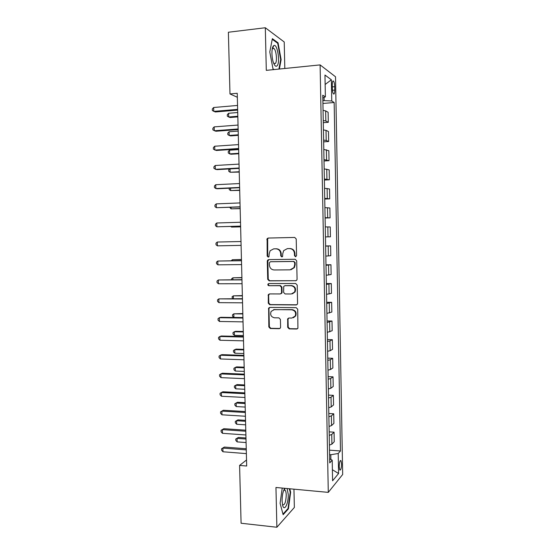 <?xml version="1.0" encoding="UTF-8"?>
<svg xmlns="http://www.w3.org/2000/svg" width="555" height="555" viewBox="0 0 555 555"><rect width="100%" height="100%" fill="white"/><g stroke="black" fill="none" stroke-linecap="round" stroke-linejoin="round"><path stroke-width="0.83" d="M295.551 256.722L296.571 255.612L296.217 238.976L294.698 237.443L268.211 238.053L267.128 238.601L267.177 256.042L268.218 257.104L268.995 256.694L269.154 253.885L270.146 250.721L273.705 248.862L275.897 248.82C278.742 249.07 280.344 250.7 280.698 253.711L280.747 255.841L281.794 256.916L282.606 256.472L282.752 253.677L283.667 250.624L287.365 248.619L289.585 248.578C292.464 248.827 294.088 250.465 294.441 253.496L294.49 255.647L295.551 256.722M341.561 463.938L340.93 460.615C339.917 460.331 339.334 462.37 339.188 466.748L339.813 470.071C340.839 470.335 341.422 468.295 341.561 463.938M287.691 327.311L289.19 328.879L296.647 329.025L297.924 328.255L297.709 309.225L296.19 307.664L269.82 307.414L268.648 308.067L268.835 326.957L270.313 328.511L279.165 328.685L280.393 327.977L280.587 327.179L280.414 319.423L278.922 317.869L274.517 317.807C271.055 316.967 269.931 314.824 271.152 311.383L274.33 309.6L291.687 309.787C295.1 310.543 296.28 312.631 295.232 316.052L291.868 318.057L288.954 318.015L287.712 318.736L287.691 327.311L288.184 327.124L289.682 328.685L297.425 328.803M284.805 68.487L284.229 41.986L265.318 27.75L266.303 70.36L320.11 64.9L328.289 492.375L275.96 487.484L276.876 527.25L241.085 523.24L239.594 465.416L246.684 466.02L237.235 93.282L229.978 93.948L237.339 97.264M265.318 27.75L228.382 32.239L229.978 93.948M295.621 280.788L296.849 280.074L297.071 279.221L296.682 260.808L295.163 259.268L268.71 259.608L267.593 260.198L267.295 261.169L267.718 279.332L269.203 280.865L296.127 280.691M297.196 285.062L297.584 303.412L297.39 304.202L296.134 304.952L269.758 304.73L268.28 303.19L268.349 294.559L269.508 293.921L280.136 293.956L281.329 293.276L281.565 292.416L281.447 287.24L279.949 285.7L268.884 285.707C267.954 285.478 267.67 284.909 268.03 283.987L268.835 283.55L295.676 283.508L297.196 285.062M332.251 84.922L332.313 88.363C332.417 91.048 332.806 92.893 333.472 93.892C334.29 94.482 334.721 93.212 334.762 90.083L334.7 86.684C334.603 83.992 334.214 82.14 333.541 81.12C332.723 80.524 332.292 81.786 332.251 84.922M320.11 64.9L335.518 76.784L342.678 474.476L328.289 492.375M322.816 97.833L325.383 96.896L322.767 95.224L329.746 462.898L332.202 460.164L329.67 458.867M325.383 96.896L324.966 75.043L331.37 79.788L331.758 100.975L322.864 100.559M322.92 103.452L334.159 102.515L331.758 100.975M334.159 102.515L340.479 450.972L338.217 453.49L338.578 473.519L332.591 480.79L332.202 460.164M276.876 527.25L294.358 507.457L293.956 489.17M246.531 459.991L239.594 465.416M324.113 100.455L324.051 97.382M330.891 459.491L330.801 454.739L329.587 454.642M323.287 122.683L328.303 122.308L328.116 112.29L325.646 110.875L323.052 110.369M323.648 141.858L328.657 141.525L328.47 131.542L326.014 130.356L323.426 129.932M324.016 160.978L329.011 160.693L328.831 150.731L323.794 149.441M324.377 180.049L329.372 179.806L329.184 169.872L324.162 168.893M324.737 199.058L329.725 198.856L329.538 188.957L324.529 188.291M325.098 218.018L330.079 217.858L329.892 207.986L324.897 207.625M330.433 236.805L325.452 236.916L330.433 236.805L330.246 226.96L325.265 226.912M325.625 245.976L330.6 245.886L325.632 246.136M325.82 256.112L330.78 255.702L330.6 245.886M325.986 264.797L330.953 264.749L325.993 265.311M326.18 275.259L331.134 274.538L330.953 264.749M326.34 283.57L331.3 283.563L326.354 284.424M326.548 294.344L331.481 293.324L331.3 283.563M281.385 293.186L281.822 293.186M326.694 302.295L331.647 302.322L326.722 303.488M326.909 313.381L331.828 312.063L331.647 302.322M327.048 320.957L331.994 321.033L327.082 322.497M327.27 332.355L332.181 330.738L331.994 321.033M327.401 339.57L332.341 339.688L329.968 340.93L327.436 341.45M327.623 351.28L330.156 350.718L332.521 349.366L332.341 339.688M327.755 358.135L332.688 358.294L330.322 359.744L327.797 360.348M327.984 370.15L330.509 369.512L332.868 367.944L332.688 358.294M328.109 376.644L333.035 376.845L330.676 378.51L328.158 379.19M328.338 388.965L330.863 388.243L333.215 386.467L333.035 376.845M328.456 395.098L333.382 395.34L331.03 397.22L328.511 397.977M328.699 407.731L331.21 406.926L333.555 404.935L333.382 395.34M328.81 413.503L333.721 413.787L331.377 415.875L328.865 416.715M329.053 426.441L331.564 425.553L333.902 423.361L333.721 413.787M329.157 431.859L334.068 432.178L331.73 434.475L329.219 435.397M329.406 445.096L331.911 444.132L334.242 441.724L334.068 432.178M329.503 450.16L340.479 450.972M328.303 122.308L325.841 121.011L323.246 120.546M328.657 141.525L326.208 140.457L323.614 140.082M329.011 160.693L323.988 159.562M329.372 179.806L324.356 178.987M329.725 198.856L324.724 198.35M330.079 217.858L325.091 217.664M330.801 454.739L338.217 453.49M325.147 84.478L331.37 79.788M338.578 473.519L332.383 469.717M279.387 69.035L281.128 59.621L278.055 42.825L272.366 38.67L269.786 51.969L273.06 69.188L273.733 69.611M282.231 488.067L280.102 503.323L283.14 514.707L288.406 508.866L290.653 492.209L289.779 488.775M272.81 47.744L272.706 47.21M277.223 42.922L278.055 42.825M280.65 59.676L281.128 59.621M284.333 489.697L284.209 489.219M287.761 508.796L288.406 508.866M290.168 492.16L290.653 492.209M295.877 256.667L294.976 255.598L294.927 253.455C294.573 250.43 292.957 248.793 290.078 248.543L289.585 248.578M287.448 248.612L290.078 248.543M273.837 248.855L276.411 248.786C279.255 249.035 280.858 250.666 281.205 253.67L281.253 255.8L282.127 256.854M294.754 237.443L268.738 238.04L267.663 238.595L267.711 255.994L268.551 257.041M268.884 259.601L267.829 261.114L268.252 279.234L269.737 280.768L296.099 280.691M294.636 262.557L293.574 261.474L270.354 261.745L269.362 262.841L269.418 265.075C269.765 268.065 271.353 269.695 274.184 269.973L290.043 269.841L293.907 267.649L294.684 264.818L294.636 262.557L295.121 262.494L293.574 261.474M270.701 261.71L294.06 261.412M290.931 269.751L294.393 267.579L295.17 264.749L294.684 264.818M295.121 262.494L295.17 264.749M269.473 293.921L268.627 295.322L268.807 303.051L270.285 304.591L296.786 304.792M280.705 293.831L281.843 293.158L282.072 292.298L281.954 287.129L280.455 285.589L268.884 285.707M268.939 283.55L268.558 283.889C268.204 284.805 268.488 285.374 269.411 285.596M291.271 293.99L294.58 292.062C295.732 288.579 294.573 286.456 291.091 285.693L284.937 285.693L283.737 286.373L283.612 292.423L285.117 293.97L291.271 293.99M292.436 293.81L295.066 291.944C296.217 288.468 295.059 286.345 291.583 285.582L291.091 285.693M284.902 285.693L291.583 285.582M288.739 318.029L288.017 319.361L288.184 327.124M293.394 317.751L295.718 315.885C296.758 312.472 295.579 310.391 292.173 309.628L291.687 309.787M273.532 309.683L292.173 309.628M269.716 307.414L268.939 308.774L269.362 326.77L270.84 328.324L279.914 328.477M237.72 112.519L228.598 113.275L228.695 116.98L230.11 117.507L237.831 116.883M228.598 113.275L227.3 114.698L227.335 116.175L228.695 116.98L237.817 116.238M237.644 109.37L213.751 111.388L213.647 107.504L237.547 105.443M237.665 110.091L215.312 111.971L212.364 110.556L212.322 109.002L213.647 107.504M238.192 131.084L229.076 131.764L229.173 135.448L230.589 135.899L238.303 135.344M229.076 131.764L227.779 133.138L227.821 134.608L229.173 135.448L238.289 134.789M238.664 149.6L229.555 150.19L229.652 153.874L231.06 154.234L238.768 153.749M229.555 150.19L228.258 151.522L228.299 152.993L229.652 153.874L238.754 153.298M230.041 168.9L230.131 172.244L239.233 172.099M229.68 168.921L228.736 169.858L228.778 171.322L230.131 172.244L239.226 171.745M238.144 128.968L214.279 130.758L214.168 126.887L238.04 125.055M238.157 129.579L215.833 131.251L212.891 129.884L212.849 128.344L214.168 126.887M238.636 148.511L214.799 150.079L214.695 146.222L238.539 144.605M238.65 149.011L216.346 150.474L213.411 149.163L213.37 147.623L214.695 146.222M239.129 167.998L215.319 169.344L215.215 165.494L239.032 164.107M239.143 168.394L216.866 169.643L213.939 168.387L213.897 166.847L215.215 165.494M230.547 188.138L230.609 190.566L239.698 190.407M229.215 188.2L229.257 189.609L230.609 190.566L239.691 190.15M239.621 187.424L215.839 188.547L215.735 184.711L239.524 183.545M239.628 187.715L217.38 188.762L215.839 188.547L214.459 187.548L214.417 186.022L215.735 184.711M277.132 65.761C280.539 62.333 277.174 42.541 273.65 45.711L273.421 45.919C271.409 47.806 271.485 57.796 273.56 62.986C274.78 66.017 275.974 66.94 277.132 65.761M273.698 63.346L275.363 63.52C277.375 61.563 276.355 50.387 273.983 48.507L272.72 48.347L272.255 48.937M272.248 39.294L277.687 43.262L280.67 59.538L278.908 69.084M274.087 69.569L273.004 68.903M284.805 488.31C283.036 490.946 282.134 495.143 282.086 500.901L282.641 505.355C284.299 512.036 288.607 503.371 288.246 494.422L287.136 488.525M282.44 504.488L282.703 504.835C284.75 505.21 285.929 501.956 286.241 495.067C286.158 492.604 285.776 490.981 285.09 490.197L283.681 490.37M289.301 488.733L290.216 492.347L288.038 508.491L282.981 514.09M231.04 207.32L231.081 208.84L240.162 208.659M229.721 207.369L231.081 208.84L240.155 208.5M231.539 226.447L231.553 227.057L240.62 226.863M230.783 226.468L231.553 227.057L240.62 226.801M241.446 259.504L232.406 259.733L232.434 260.739M241.453 259.615L232.406 259.733L231.171 260.753M241.904 277.576L232.878 277.812L232.927 279.713M241.911 277.777L232.878 277.812L231.588 278.839L231.608 279.713M240.114 206.8L216.36 207.702L216.256 203.879L240.017 202.929M240.114 206.973L216.36 207.702L214.979 206.661L214.938 205.135L216.256 203.879M240.599 226.114L216.88 226.801L216.776 222.985L240.502 222.257M240.606 226.183L216.88 226.801L215.5 225.719L215.458 224.199L216.776 222.985M217.393 245.844L216.013 244.72L215.971 243.201L217.296 242.035L240.995 241.529L217.296 242.035L217.393 245.844L241.092 245.372M241.474 260.628L217.81 261.037L241.48 260.746M217.914 264.832L216.533 263.667L216.492 262.154L217.81 261.037L217.914 264.832L241.578 264.582M241.959 279.678L218.323 279.984L241.966 279.9M218.427 283.765L217.047 282.564L217.005 281.052L218.323 279.984L218.427 283.765L242.063 283.73M242.362 295.593L233.343 295.85L233.419 298.632M242.369 295.884L233.343 295.85L232.052 296.835L232.503 298.625M242.438 298.68L218.837 298.874L242.452 299.006M218.934 302.648L217.56 301.407L217.518 299.901L218.837 298.874L218.934 302.648L242.542 302.822M242.819 313.561L233.815 313.832L233.905 317.425L242.917 317.55M242.826 313.95L233.815 313.832L232.524 314.775L232.559 316.204L233.905 317.425M242.924 317.626L220.855 317.307L219.343 317.71L242.93 318.057M219.447 321.47L218.066 320.193L218.025 318.688L219.343 317.71L219.447 321.47L243.028 321.865M243.27 331.481L235.653 331.321L234.279 331.765L234.376 335.345L243.374 335.553M243.284 331.959L234.279 331.765L232.989 332.667L233.031 334.096L234.376 335.345M243.402 336.517L221.362 336.004L219.856 336.497L243.416 337.051M219.953 340.25L218.58 338.925L218.538 337.426L219.856 336.497L219.953 340.25L243.506 340.846M243.721 349.352L236.111 349.123L234.744 349.657L234.841 353.223L243.832 353.507M243.742 349.921L234.744 349.657L233.454 350.51L233.495 351.939L234.841 353.223M243.874 355.36L221.861 354.645L220.363 355.228L243.895 355.998M220.467 358.967L219.086 357.607L219.045 356.116L220.363 355.228L220.467 358.967L243.992 359.779M244.179 367.174L236.576 366.883L235.209 367.493L235.306 371.052L244.283 371.413M244.193 367.833L235.209 367.493L233.919 368.312L233.96 369.734L235.306 371.052M244.353 374.146L222.368 373.238L220.869 373.904L244.373 374.882M220.973 377.636L219.593 376.235L219.551 374.743L220.869 373.904L220.973 377.636L244.464 378.656M244.623 384.948L237.034 384.594L235.674 385.281L235.764 388.833L244.734 389.27M244.644 385.704L235.674 385.281L234.383 386.058L234.425 387.48L235.764 388.833M244.824 392.878L222.867 391.774L221.376 392.531L244.845 393.717M221.473 396.249L220.099 394.806L220.057 393.322L221.376 392.531L221.473 396.249L244.942 397.477M245.074 402.673L237.491 402.257L236.132 403.027L236.229 406.565L245.185 407.079M245.095 403.52L236.132 403.027L234.848 403.762L234.883 405.178L236.229 406.565M245.303 411.553L223.367 410.263L221.875 411.102L245.324 412.497M221.979 414.807L220.606 413.329L220.564 411.852L221.875 411.102L221.979 414.807L245.421 416.243M245.525 420.35L237.949 419.871L236.597 420.718L236.687 424.256L245.636 424.839M245.546 421.287L236.597 420.718L235.306 421.412L237.949 419.871M236.687 424.256L235.348 422.827L235.306 421.412M245.775 430.18L223.859 428.696L222.382 429.619L245.796 431.221M222.479 433.316L221.105 431.804L221.063 430.326L222.382 429.619L222.479 433.316L245.893 434.96M221.063 430.326L223.859 428.696M245.969 437.985L238.4 437.444L237.054 438.367L237.145 441.891L246.087 442.55M245.997 439.012L237.054 438.367L235.771 439.019L238.4 437.444M237.145 441.891L235.806 440.427L235.771 439.019M246.24 448.752L224.359 447.073L222.881 448.086L246.274 449.89M222.978 451.777L221.611 450.223L221.57 448.752L222.881 448.086L222.978 451.777L246.364 453.622M221.57 448.752L224.359 447.073M325.841 121.011L325.646 110.875M326.208 140.457L326.014 130.356M326.569 159.854L326.382 149.774M326.93 179.189L326.742 169.136M327.297 198.468L327.11 188.45M327.658 217.692L327.471 207.702M328.019 236.86L327.832 226.898M328.373 255.973L328.192 246.038M328.733 275.03L328.546 265.124M329.087 294.032L328.907 284.16M329.448 312.985L329.261 303.134M329.802 331.883L329.615 322.06M330.156 350.718L329.968 340.93M330.509 369.512L330.322 359.744M330.863 388.243L330.676 378.51M331.21 406.926L331.03 397.22M331.564 425.553L331.377 415.875M331.911 444.132L331.73 434.475M332.292 86.899L334.7 86.684M332.445 90.292L334.762 90.083M294.927 253.455L294.441 253.496M287.865 248.584L287.365 248.619M281.253 255.8L280.747 255.841M281.205 253.67L280.698 253.711M276.411 248.786L275.897 248.82M274.225 248.827L273.705 248.862M267.711 255.994L267.177 256.042M267.33 239.614L266.788 239.635M268.738 238.04L268.211 238.053M294.976 255.598L294.49 255.647M269.737 280.768L269.203 280.865M268.252 279.234L267.718 279.332M267.829 261.114L267.295 261.169M270.889 261.689L270.354 261.745M296.613 304.806L296.134 304.952M270.285 304.591L269.758 304.73M268.807 303.051L268.28 303.19M268.627 295.322L268.1 295.447M282.072 292.298L281.565 292.416M281.954 287.129L281.447 287.24M280.455 285.589L279.949 285.7M285.436 285.589L284.937 285.693M288.017 319.361L287.518 319.534M274.85 309.447L274.33 309.6M279.678 328.498L279.165 328.685M270.84 328.324L270.313 328.511M269.362 326.77L268.835 326.957M268.939 308.774L268.412 308.927M297.126 328.831L296.647 329.025M289.682 328.685L289.19 328.879M340.354 460.567L340.93 460.615M332.785 81.19L333.541 81.12M267.663 238.595L267.128 238.601M268.127 260.142L267.593 260.198M294.393 267.579L293.907 267.649M268.877 294.434L268.349 294.559M281.843 293.158L281.329 293.276M268.558 283.889L268.03 283.987M295.066 291.944L294.58 292.062M288.205 318.57L287.712 318.736M295.718 315.885L295.232 316.052M269.175 307.914L268.648 308.067M272.72 48.347L273.65 45.711M272.408 48.687L273.983 48.507M283.806 490.072L285.09 490.197M284.16 489.996L285.145 488.344"/></g></svg>
